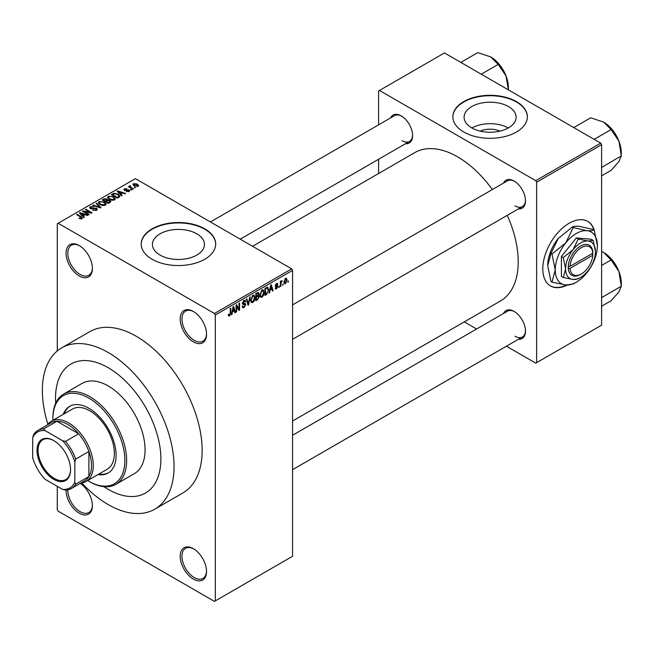<?xml version="1.0" encoding="UTF-8"?>
<svg xmlns="http://www.w3.org/2000/svg" width="654" height="654" viewBox="0 0 654 654"><rect width="100%" height="100%" fill="white"/><g stroke="black" fill="none" stroke-linecap="round" stroke-linejoin="round"><path stroke-width="0.98" d="M193.363 341.862A18.623 10.75 60 0 1 180.193 319.054A18.623 10.75 60 0 1 193.363 311.451L193.363 311.451A18.623 10.75 60 0 1 206.533 334.259A18.623 10.75 60 0 1 193.363 341.862M193.813 311.721A17.38 10.039 -120 0 0 185.548 311.1A17.38 10.039 -120 0 0 182.883 325.03A17.38 10.039 -120 0 0 194.246 340.342A17.38 10.039 -120 0 0 202.936 341.208A17.38 10.039 -120 0 0 206.525 333.744M193.363 579.084A18.623 10.75 60 0 1 180.193 556.276A18.623 10.75 60 0 1 193.363 548.673L193.363 548.673A18.623 10.75 60 0 1 206.533 571.482A18.623 10.75 60 0 1 193.363 579.084M193.813 548.943A17.38 10.039 -120 0 0 185.548 548.322A17.38 10.039 -120 0 0 182.883 562.252A17.38 10.039 -120 0 0 194.246 577.564A17.38 10.039 -120 0 0 202.936 578.43A17.38 10.039 -120 0 0 206.525 570.967M80.229 483.404A18.623 10.75 60 0 1 92.402 505.591A18.623 10.75 60 0 1 79.232 513.194A18.623 10.75 60 0 1 66.062 490.042M67.828 489.821A17.38 10.039 -120 0 0 80.107 511.673A17.38 10.039 -120 0 0 88.797 512.532A17.38 10.039 -120 0 0 92.394 505.068M79.232 275.972A18.623 10.75 60 0 1 66.062 253.163A18.623 10.75 60 0 1 79.232 245.561L79.232 245.561A18.623 10.75 60 0 1 92.402 268.369A18.623 10.75 60 0 1 79.232 275.972M79.682 245.822A17.38 10.039 -120 0 0 71.417 245.201A17.38 10.039 -120 0 0 68.752 259.131A17.38 10.039 -120 0 0 80.107 274.451A17.38 10.039 -120 0 0 88.797 275.309A17.38 10.039 -120 0 0 92.394 267.846M480.191 131.102A16.489 9.516 180 0 1 500.032 131.102M508.51 106.594A26.021 15.026 0 0 0 480.15 103.332A26.021 15.026 0 0 0 464.087 117.213A26.021 15.026 0 0 0 471.706 127.841A26.021 15.026 0 0 0 500.073 131.094A26.021 15.026 0 0 0 516.137 117.213A26.021 15.026 0 0 0 508.51 106.594M508.297 127.963A26.021 15.026 0 0 0 471.926 127.963M516.447 101.607A37.245 21.508 0 0 0 475.859 96.939A37.245 21.508 0 0 0 452.862 116.813A37.245 21.508 0 0 0 463.776 132.018A37.245 21.508 0 0 0 504.365 136.678A37.245 21.508 0 0 0 527.361 116.813A37.245 21.508 0 0 0 516.447 101.607M527.361 117.017A37.245 21.508 0 0 0 516.447 102.008A37.245 21.508 0 0 0 476.022 97.307A37.245 21.508 0 0 0 452.862 117.017M160.034 255.068A26.021 15.026 180 0 1 152.415 244.441A26.021 15.026 180 0 1 168.479 230.56A26.021 15.026 180 0 1 196.838 233.821A26.021 15.026 180 0 1 204.465 244.441A26.021 15.026 180 0 1 188.401 258.322A26.021 15.026 180 0 1 160.034 255.068M204.776 228.826A37.245 21.508 0 0 0 164.187 224.167A37.245 21.508 0 0 0 141.19 244.04A37.245 21.508 0 0 0 152.104 259.246A37.245 21.508 0 0 0 192.693 263.905A37.245 21.508 0 0 0 215.689 244.04A37.245 21.508 0 0 0 204.776 228.826M215.689 244.236A37.245 21.508 0 0 0 204.776 229.235A37.245 21.508 0 0 0 164.35 224.535A37.245 21.508 0 0 0 141.19 244.236M503.523 183.104A16.137 9.319 60 0 1 514.077 181.035L514.077 181.035A16.137 9.319 60 0 1 525.489 200.803A16.137 9.319 60 0 1 518.426 208.904M514.526 181.305A14.903 8.6 -120 0 0 507.504 180.798L292.575 304.895M390.618 117.916A16.137 9.319 60 0 1 401.172 115.848L401.172 115.848A16.137 9.319 60 0 1 412.592 135.615A16.137 9.319 60 0 1 405.521 143.725M401.621 116.118A14.903 8.6 -120 0 0 394.607 115.619L210.424 221.951M503.523 313.47A16.137 9.319 60 0 1 514.077 311.402L514.077 311.402A16.137 9.319 60 0 1 525.489 331.169A16.137 9.319 60 0 1 518.426 339.279M514.526 311.672A14.903 8.6 -120 0 0 507.504 311.173L292.575 435.262M81.783 482.938A93.121 53.767 -120 0 0 108.204 504.577A93.121 53.767 -120 0 0 154.761 509.188A93.121 53.767 -120 0 0 169.034 434.567A93.121 53.767 -120 0 0 108.204 352.506A93.121 53.767 -120 0 0 61.648 347.895A93.121 53.767 -120 0 0 47.889 424.225M154.761 509.188L182.858 492.969A93.121 53.767 -120 0 0 197.132 418.347A93.121 53.767 -120 0 0 136.302 336.287A93.121 53.767 -120 0 0 89.737 331.676L61.648 347.895M292.575 421.021L500.465 300.995A85.674 49.459 -120 0 0 507.259 215.354M492.364 189.546A85.674 49.459 -120 0 0 457.628 156.854A85.674 49.459 -120 0 0 414.791 152.611L252.558 246.28M594.355 230.371A37.245 21.508 120 0 0 587.75 221.412A37.245 21.508 120 0 0 569.127 223.259A37.245 21.508 120 0 0 544.79 256.082A37.245 21.508 120 0 0 550.505 285.929A37.245 21.508 120 0 0 567.28 285.07M593.799 229.538A37.245 21.508 120 0 0 587.578 221.314M108.204 367.72A74.499 43.009 -120 0 0 70.959 364.025A74.499 43.009 -120 0 0 55.704 403.216A74.499 43.009 -120 0 1 70.959 364.025A74.499 43.009 -120 0 1 108.204 367.72A74.499 43.009 -120 0 1 156.87 433.365A74.499 43.009 -120 0 1 145.45 493.059A74.499 43.009 -120 0 0 156.87 433.365A74.499 43.009 -120 0 0 108.204 367.72M103.888 486.674A74.499 43.009 -120 0 0 108.204 489.372A74.499 43.009 -120 0 0 145.45 493.059L145.45 493.059A74.499 43.009 -120 0 1 108.204 489.372A74.499 43.009 -120 0 1 103.888 486.674M283.157 283.942L282.593 285.275L283.157 283.942M280.918 283.566L280.918 286.248L280.362 286.566L280.362 281.408L280.918 281.081L280.918 281.907L282.119 280.574L280.918 283.566L280.362 283.247M279.323 286.15L278.767 287.49L279.323 286.15M277.885 286.419L276.536 288.872L275.628 289.003L275.171 287.997L275.735 287.58L276.577 288.112L277.329 286.877L275.579 286.542L275.252 285.733L276.511 283.534L277.443 283.403L277.811 284.261L277.247 284.678L276.536 284.261L275.808 285.308L277.566 285.512L277.885 286.419L276.446 285.594M275.735 287.58L276.577 288.112M277.247 284.678L275.98 283.942M275.35 285.046L275.988 285.635M270.094 290.376L269.612 292.771L269.031 293.115L270.731 285.038L271.312 284.694L273.102 290.76L272.514 291.095L272.031 289.256L269.661 290.123M262.001 297.259L260.398 297.071L259.851 294.954L262.009 289.975L263.284 289.861L264.159 292.379L263.603 295.248L262.001 297.259L259.957 296.074M252.828 302.557L251.226 302.369L250.67 300.251L252.828 295.273L254.112 295.158L254.978 297.684L254.422 300.554L252.828 302.557L250.776 301.38M228.385 315.351L229.529 316.005L228.655 316.013L228.32 314.492L228.884 314.075L229.554 315.163L230.159 314.28L230.241 308.41L230.797 308.091L230.797 312.906L229.529 316.005L228.655 316.013M228.328 314.721L229.554 315.163M214.438 313.479L291.692 268.876L292.575 270.396L292.575 556.276L215.313 600.887L215.313 314.999L214.438 313.479L58.157 223.251L57.282 223.758L57.282 350.936M292.575 270.396L215.313 314.999M232.423 312.122L231.941 314.525L231.352 314.86L233.053 306.783L233.642 306.448L235.424 312.514L234.843 312.849L234.361 311.01L231.982 311.868M236.625 306.137L236.625 311.819L236.061 312.146L236.061 305.05L236.658 304.699L239.021 309.031L239.021 303.342L239.577 303.023L239.577 310.119L238.98 310.462L236.061 305.819M245.242 304.895L242.814 304.355L242.372 303.26L243.958 300.399L245.127 300.235L245.642 301.543L245.087 301.96L243.975 301.216L243.108 303.579L244.956 303.358L245.806 304.551L244.065 307.617L242.798 307.789L242.209 306.293L242.773 305.876L243.174 306.865L244.114 306.759L245.242 304.895L243.819 303.587M243.762 300.521L244.751 301.093L243.353 300.856M243.108 303.579L242.372 303.162L243.108 303.579M244.956 303.358L245.373 303.456M250.294 296.826L248.545 304.936L247.997 305.255L246.337 299.115L246.918 298.78L248.234 304.29L249.714 297.169L250.294 296.826M258.068 295.175L259.213 296.695L257.512 299.761L255.779 300.758L255.779 293.662L258.592 292.461L258.771 295.469M267.404 287.081L268.712 289.706L266.595 294.513L264.96 295.461L264.96 288.365L267.919 287.171M287.065 280.067L285.512 283.689L284.572 283.779L283.95 281.915L285.512 278.342L286.46 278.261L287.065 280.067L286.452 279.708M288.422 280.901L287.866 282.234L288.422 280.901M57.282 486.331L57.282 509.646L58.157 511.166L214.438 601.394L215.313 600.887M135.656 187.633L134.225 187.453L135.656 187.633M131.83 189.848L130.391 189.66L131.83 189.848M122.118 195.456L121.53 195.791L117.091 191.262L117.671 190.919L125.601 193.437L125.02 193.78L122.699 192.995L120.769 194.115L122.118 195.456M115.251 199.241L115.251 198.424L114.589 199.895L112.022 200.263L109.365 199.364L107.542 197.304L108.286 196.249L113.6 196.829L115.333 198.849M106.071 204.538L106.071 203.729L105.408 205.192L102.841 205.56L100.185 204.661L98.362 202.601L99.106 201.546L104.419 202.127L106.152 204.146M96.645 210.253L92.721 210.122L95.975 209.811L96.056 208.544L90.334 208.561L89.549 207.563L90.236 206.672L93.759 206.754L90.971 207.073L90.914 208.25L96.604 208.217L97.421 209.28L96.645 210.253M96.522 210.318L96.056 208.544M90.971 207.073L90.914 208.814M84.448 217.202L83.859 217.537L79.412 213.008L80.001 212.673L87.93 215.191L87.35 215.526L85.028 214.749L83.091 215.861L84.448 217.202M291.692 268.876L135.419 178.648L58.157 223.251M80.81 218.894L78.995 218.232L81.423 218.207L81.562 217.594L76.6 214.635L77.156 214.316L81.325 216.719L82.118 218.64L80.81 218.894M81.423 218.886L81.562 217.594M82.608 217.995L82.118 218.64M89.132 214.496L88.568 214.823L82.42 211.275L83.017 210.931L90.301 212.411L85.38 209.566L85.936 209.247L92.083 212.795L91.478 213.139L84.211 211.659L89.132 214.496M101.051 207.62L100.503 207.931L92.696 205.34L93.277 205.004L100.021 207.383L96.073 203.394L96.653 203.059L101.051 207.62M110.011 202.438L108.286 203.443L102.138 199.895L103.872 198.89L106.954 198.898L107.64 199.985L109.913 200.418L110.828 201.522L110.011 202.438M107.665 199.805L107.64 200.549M119.102 197.197L117.458 198.137L111.319 194.59L113.878 193.241L118.104 194.181L119.952 196.184L119.102 197.197M129.124 191.499L126.32 191.458L128.519 191.107L128.585 190.273L124.481 190.306L123.892 189.546L124.464 188.843L127.04 188.834L125.127 189.202L124.947 189.93L129.026 189.889L129.713 190.747L129.124 191.499M128.519 191.753L128.585 190.273M125.127 189.202L124.947 190.51M133.424 188.924L132.868 189.251L128.397 186.668L129.672 186.758L129.541 185.916L130.31 185.744L130.792 186.21L130.301 187.003L133.424 188.924M129.672 187.404L129.541 186.586M130.31 185.744L130.301 187.763M138.092 186.325L134.225 185.883L132.909 184.428L133.465 183.651L137.291 184.06L138.656 185.54L138.092 186.325M600.732 143.169L601.615 144.689L536.64 182.196L535.765 180.676L600.732 143.169L444.458 52.941L378.609 90.963L378.609 124.849M378.609 159.257L378.609 173.498M536.64 182.196L536.64 362.651L535.765 363.158L506.417 346.211M476.619 329.011L464.283 321.882M536.64 362.651L601.615 325.144L601.615 144.689M535.765 180.676L379.492 90.456M550.325 285.823A37.245 21.508 120 0 0 566.585 285.038M514.96 205.871A14.903 8.6 -120 0 0 522.407 206.607A14.903 8.6 -120 0 0 525.481 200.279M402.055 140.684A14.903 8.6 -120 0 0 409.502 141.419A14.903 8.6 -120 0 0 412.576 135.092M514.96 336.238A14.903 8.6 -120 0 0 522.407 336.982A14.903 8.6 -120 0 0 525.481 330.646M79.469 218.485L79.469 217.864M77.156 214.962L77.156 214.316M80.001 213.613L80.001 212.673M83.091 216.76L83.091 215.861M81.3 214.005L82.567 215.338L84.121 214.438L80.393 213.188L81.3 214.005L81.3 214.929M82.567 216.221L82.567 215.338M80.393 214.005L80.393 213.188M84.121 215.272L84.121 214.438M83.017 211.618L83.017 210.931M90.301 212.902L90.301 212.411M85.936 209.893L85.936 209.247M84.211 212.305L84.211 211.659M93.195 210.359L93.195 209.754M95.975 210.547L95.975 209.811M90.236 208.503L90.236 206.672M91.715 208.969L91.715 208.512M94.29 208.446L94.29 207.866M96.604 210.277L96.604 208.217M93.277 205.536L93.277 205.004M96.653 203.991L96.653 203.059M99.106 203.917L99.106 201.546M104.419 202.814L104.419 202.127M99.833 201.963L99.269 202.756L100.749 204.342L104.689 204.776L105.237 203.991L103.839 202.446L102.212 201.775L99.833 201.963M100.749 204.955L100.749 204.342M104.689 205.487L104.689 204.776M103.872 199.715L103.872 198.89M106.954 200.892L106.954 198.898M109.807 202.56L109.913 200.418M103.414 199.985L105.253 201.048L106.823 200.067L106.496 199.274L104.387 199.421L103.414 200.631M105.253 201.685L105.253 201.048M106.823 200.966L106.496 199.274M105.973 201.457L108.123 202.699L109.807 201.636L109.357 200.745L107.068 200.819L105.973 201.457L105.973 202.102M108.123 203.345L108.123 202.699M109.308 202.846L109.308 202.021M108.286 198.612L108.286 196.249M113.6 197.516L113.6 196.829M109.005 196.666L108.441 197.459L109.929 199.045L113.87 199.478L114.417 198.693L113.019 197.14L111.393 196.478L109.005 196.666M109.929 199.658L109.929 199.045M113.87 200.189L113.87 199.478M113.878 193.952L113.878 193.241M118.104 194.859L118.104 194.181M112.594 194.688L117.303 197.402L118.309 196.821L118.815 195.497L117.54 194.5L114.499 193.723L112.594 194.688L112.594 195.333M117.303 198.048L117.303 197.402M119.044 197.23L118.815 195.497M118.309 197.655L118.309 196.821M117.671 191.859L117.671 190.919M120.769 195.006L120.769 194.115M118.971 192.26L120.238 193.592L121.791 192.693L118.063 191.434L118.971 192.26L118.971 193.175M120.238 194.467L120.238 193.592M118.063 192.251L118.063 191.434M121.791 193.519L121.791 192.693M126.802 191.647L126.802 191.091M124.464 190.298L124.464 188.843M125.503 190.608L125.503 190.044M129.026 191.557L129.026 189.889M130.947 189.987L130.947 189.341M128.952 186.987L128.952 186.341M131.111 188.229L131.111 187.584M134.781 187.772L134.781 187.126M133.465 185.36L133.465 183.651M137.291 184.747L137.291 184.06M137.471 186.562L136.776 184.412L134.086 184.027L133.776 185.605M134.086 184.027L134.781 185.556L137.471 185.94L137.773 185.483L137.773 186.472M134.781 186.177L134.781 185.556M231.483 314.255L231.941 314.525M234.631 312.056L235.424 312.514M233.642 310.593L234.361 311.01M233.135 308.819L232.611 311.19L234.165 310.29L233.388 307.331L233.135 308.819L232.685 308.557M232.178 310.936L232.611 311.19M236.061 311.5L236.625 311.819M237.819 308.336L239.021 309.031M238.424 309.448L239.577 310.119M242.225 306.554L244.065 307.617M243.811 300.488L245.642 301.543M242.421 302.671L242.928 302.957M244.032 303.538L245.806 304.551M247.792 304.511L248.545 304.936M247.645 303.947L248.234 304.29M254.39 297.341L254.978 297.684M253.989 300.3L254.422 300.554M252.215 295.747L252.836 296.099L251.226 299.941L251.88 301.813L252.82 301.731L254.422 297.979L254.185 296.515L252.665 295.379M250.686 299.63L251.226 299.941M254.185 296.515L252.836 296.099M257.504 292.665L259.049 293.556M257.423 295.665L259.213 296.695M255.779 293.85L256.335 294.169L256.335 296.295L257.97 295.281L258.493 293.998L257.308 292.779M255.779 295.968L256.335 296.295M258.493 293.998L257.308 293.613L256.335 294.169M256.335 297.12L256.335 299.606L258.101 298.502L258.649 297.022L258.363 296.254L256.335 297.12L255.779 296.802M255.779 299.287L256.335 299.606M256.72 296.066L257.439 296.483M263.562 292.036L264.159 292.379M263.17 294.995L263.603 295.248M261.396 290.45L262.009 290.801L260.406 294.643L261.052 296.515L262.001 296.434L263.603 292.681L263.366 291.218L261.845 290.082M259.867 294.333L260.406 294.643M263.366 291.218L262.009 290.801M265.876 294.104L266.595 294.513M268.124 289.37L268.712 289.706M265.516 288.872L265.516 294.308L267.927 291.88L268.148 290.024L267.298 287.981L265.516 288.872L264.96 288.553M264.96 293.989L265.516 294.308M265.786 287.883L266.505 288.3M266.464 287.498L267.576 288.054L266.538 287.458M269.154 292.51L269.612 292.771M272.301 290.302L273.102 290.76M271.312 288.847L272.031 289.256M270.805 287.073L270.282 289.436L271.843 288.537L271.067 285.577L270.805 287.073L270.355 286.812M269.857 289.191L270.282 289.436M270.658 285.348L271.067 285.577M275.187 288.087L276.536 288.872M275.277 285.389L277.182 286.485M276.528 283.525L277.811 284.261M278.767 286.844L279.323 287.171M280.362 285.921L280.918 286.248M280.362 281.588L280.918 281.907M281.245 280.991L281.956 281.408M281.114 281.294L281.555 281.547M280.362 282.07L281.024 282.454M282.593 284.629L283.157 284.956M284.024 282.83L285.512 283.689M285.218 278.547L286.084 279.045L285.496 279.086L284.515 281.588L285.528 282.945L286.509 280.435L284.964 278.784M283.983 281.285L284.515 281.588M283.975 282.43L285.528 282.945M287.866 281.588L288.422 281.915M98.01 474.567A38.488 22.22 -120 0 0 108.131 473.03A38.488 22.22 -120 0 0 114.033 442.186A38.488 22.22 -120 0 0 88.887 408.268A38.488 22.22 -120 0 0 69.643 406.363A38.488 22.22 -120 0 0 63.25 414.358M98.893 474.06A38.488 22.22 -120 0 0 108.564 472.768M87.677 480.535A50.906 29.389 -120 0 0 88.887 481.262A50.906 29.389 -120 0 0 124.881 460.473A50.906 29.389 -120 0 0 88.887 398.131A50.906 29.389 -120 0 0 52.892 418.912A50.906 29.389 -120 0 0 52.917 420.318M89.77 481.769L88.887 481.262L89.77 481.769A52.148 30.109 60 0 0 115.84 484.344L134.274 473.7A52.148 30.109 -120 0 0 142.27 431.918A52.148 30.109 -120 0 0 108.204 385.966A52.148 30.109 -120 0 0 82.126 383.383L63.691 394.027A52.148 30.109 60 0 1 89.77 396.61A52.148 30.109 60 0 1 123.835 442.562A52.148 30.109 60 0 1 115.84 484.344M52.892 418.912L52.892 417.898A52.148 30.109 60 0 1 63.691 394.027M47.333 424.977A34.768 20.07 60 0 1 51.314 421.241L72.381 409.077A34.768 20.07 60 0 1 89.77 410.802A34.768 20.07 60 0 1 112.48 441.434A34.768 20.07 60 0 1 107.15 469.294L86.075 481.458A34.768 20.07 60 0 1 80.851 483.044M70.084 406.118A38.488 22.22 -120 0 0 64.125 413.851M594.143 139.367L611.098 129.574L618.929 141.141A24.991 14.429 -120 0 1 621.3 152.709L621.3 155.865L618.929 161.546L611.098 170.383L601.615 175.861M601.615 167.481L621.3 155.865L618.929 141.141A24.991 14.429 -120 0 0 603.634 122.11L611.098 129.574M602.187 166.901L601.615 166.32M573.738 127.587L590.693 117.794L603.634 122.11M37 450.287A23.716 13.693 60 0 1 53.767 440.608A23.716 13.693 60 0 1 70.542 469.654A23.716 13.693 60 0 1 53.767 479.333A23.716 13.693 60 0 1 37 450.287M54.037 440.763A22.972 13.26 -120 0 0 42.812 439.774A22.972 13.26 -120 0 0 38.055 450.287A22.972 13.26 -120 0 0 48.085 473.406A22.972 13.26 -120 0 0 65.784 479.554A22.972 13.26 -120 0 0 70.534 469.343M51.314 421.241A34.768 20.07 60 0 1 78.104 430.561A34.768 20.07 60 0 1 93.277 465.542A34.768 20.07 60 0 1 86.075 481.458M74.842 482.268L75.717 484.164A33.526 19.358 60 0 1 71.409 488.497L84.579 480.894A33.526 19.358 -120 0 0 88.887 476.562A33.526 19.358 -120 0 0 91.519 465.542A33.526 19.358 -120 0 0 88.887 451.481A33.526 19.358 -120 0 0 78.676 433.798L56.955 421.258A33.526 19.358 -120 0 0 51.053 422.827L37.891 430.43A33.526 19.358 60 0 1 43.785 428.861L44.995 430.569A32.283 18.639 -120 0 0 32.7 437.665L32.7 457.939A32.283 18.639 -120 0 0 44.995 479.227L62.547 489.372A32.283 18.639 -120 0 0 74.842 482.268L74.842 461.994A32.283 18.639 -120 0 0 62.547 440.706L44.995 430.569M62.547 440.706L65.506 441.401L78.676 433.798A33.526 19.358 -120 0 0 56.955 421.258L43.785 428.861M75.717 484.164L88.887 476.562L88.887 451.481L75.717 459.083L74.842 461.994M32.7 437.665L33.575 434.755A33.526 19.358 60 0 1 37.891 430.43M71.409 488.497A33.526 19.358 60 0 1 65.506 490.059L62.547 489.372M65.506 441.401A33.526 19.358 60 0 1 75.717 459.083M601.615 297.848L602.187 297.276L601.615 296.695M601.615 306.227L611.098 300.75L618.929 291.921L621.3 286.239L602.187 297.276M618.929 271.516L621.3 286.239L621.3 283.084A24.991 14.429 -120 0 0 618.929 271.516A24.991 14.429 -120 0 0 603.634 252.477L611.098 259.949L618.929 271.516M601.615 265.426L611.098 259.949M601.615 251.43L603.634 252.477M508.395 87.53L508.395 89.86L506.033 75.962A24.991 14.429 -120 0 0 490.729 56.923L498.193 64.386L506.033 75.962A24.991 14.429 -120 0 1 508.395 87.53M481.238 74.18L498.193 64.386M460.833 62.4L477.788 52.606L490.729 56.923M592.794 253.18L570.035 266.325L568.277 266.325L568.277 268.353A17.38 10.039 120 0 0 580.539 274.451L581.414 273.944A16.137 9.319 120 0 0 592.794 255.207L592.794 253.18A16.137 9.319 120 0 0 581.414 247.588A16.137 9.319 120 0 0 570.035 266.325M592.802 252.166A17.38 10.039 120 0 0 580.539 246.067A17.38 10.039 120 0 0 568.277 266.325L568.252 266.341M595.467 251.643A21.108 12.189 120 0 0 588.003 241.024A21.108 12.189 120 0 0 573.076 249.64A21.108 12.189 120 0 0 565.612 268.876A21.108 12.189 120 0 0 573.076 279.495A21.108 12.189 120 0 0 588.003 270.879A21.108 12.189 120 0 0 595.467 251.643L593.153 240.361L588.003 241.024L578.234 239.029L573.076 249.64L563.307 257.594L565.612 268.876L563.307 277.492L573.076 279.495L578.234 278.825L579.665 277.966M563.307 277.492L561.402 276.397L561.402 256.491L576.329 237.925L591.249 239.258L593.153 240.361M578.234 239.029L576.329 237.925M563.307 257.594L561.402 256.491M573.067 227.845L565.792 242.838A29.798 17.208 120 0 0 555.254 269.988A29.798 17.208 120 0 0 565.792 284.981A29.798 17.208 120 0 0 586.859 272.816A29.798 17.208 120 0 0 597.396 245.659A29.798 17.208 120 0 0 586.859 230.674A29.798 17.208 120 0 0 565.792 242.838L551.992 254.063L550.962 253.466L558.238 238.481L572.037 227.257C573.28 226.374 575.7 226.055 579.313 226.317L594.134 229.734C592.892 230.617 590.472 230.927 586.859 230.674L572.037 227.257M551.992 254.063L555.254 269.988L551.992 282.152L565.792 284.981L573.067 284.04L575.095 282.822M551.992 282.152L550.962 281.563L547.709 265.63L550.962 253.466M597.396 245.659L594.134 229.734M558.238 238.481A29.798 17.208 120 0 0 547.709 265.63M568.277 268.353L570.035 268.353L592.794 255.207M570.035 268.353A16.137 9.319 120 0 0 581.414 273.944M591.952 253.67L592.835 254.177M81.325 217.398L81.325 216.719M93.007 208.822L93.007 208.234M98.836 207.375L98.836 206.95M106.3 201.268L106.3 200.435M112.88 194.516L112.88 193.69M126.394 190.518L126.394 189.815M230.241 312.579L230.797 312.906M242.381 303.505L243.852 304.355M247.367 302.916L248.013 303.293M256.793 299.344L257.512 299.761M256.589 293.196L257.308 293.613M275.252 285.724L276.634 286.517M81.676 217.847L81.676 218.828M90.473 207.678L90.473 208.634M99.269 202.756L99.269 204.048M105.237 203.991L105.237 205.282M106.945 199.789L106.945 200.901M108.441 197.459L108.441 198.742M114.417 198.693L114.417 199.985M128.879 190.674L128.879 191.622M124.734 189.635L124.734 190.428M130.121 186.676L130.121 187.665M243.174 306.865L242.209 306.309M251.88 301.813L250.735 301.151M258.363 296.254L257.382 295.69M261.052 296.515L259.916 295.853M275.996 288.193L275.391 287.842M277.034 284.179L276.233 283.722M613.689 131.544L618.153 139.277M292.575 339.303L522.407 206.607M522.407 336.982L292.575 469.67M409.502 141.419L240.222 239.16M613.689 261.919L618.153 269.644M500.792 66.365L505.248 74.09"/></g></svg>
